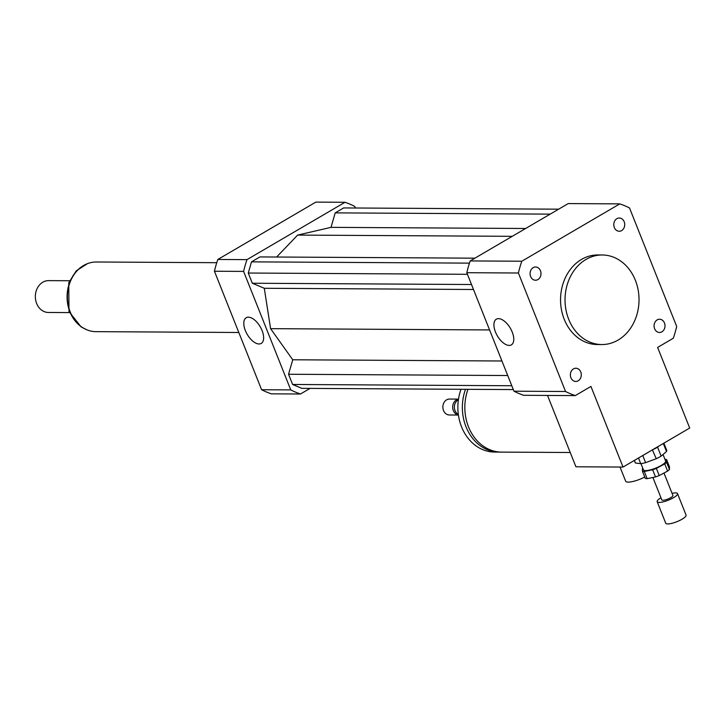 <?xml version="1.0" encoding="UTF-8"?>
<svg xmlns="http://www.w3.org/2000/svg" width="726" height="726" viewBox="0 0 726 726"><rect width="100%" height="100%" fill="white"/><g stroke="black" fill="none" stroke-linecap="round" stroke-linejoin="round"><path stroke-width="1.09" d="M620.031 467.045L625.658 481.202A13.93 3.458 -21.7 0 0 644.742 477.036M614.332 227.51A6.616 5.463 -89.7 0 1 619.296 218.018A6.616 5.463 -89.7 0 1 624.723 224.661A6.616 5.463 -89.7 0 1 619.214 231.249A6.616 5.463 -89.7 0 1 614.332 227.51M657.175 319.903A6.616 5.463 -89.7 0 1 659.58 319.24A6.616 5.463 -89.7 0 1 665.007 325.892A6.616 5.463 -89.7 0 1 659.507 332.472A6.616 5.463 -89.7 0 1 654.208 327.326A6.616 5.463 -89.7 0 1 657.175 319.903M580.746 371.966A6.616 5.463 -89.7 0 1 575.791 381.459A6.616 5.463 -89.7 0 1 570.364 374.816A6.616 5.463 -89.7 0 1 575.863 368.236A6.616 5.463 -89.7 0 1 580.746 371.966M537.912 279.574A6.616 5.463 -89.7 0 1 535.507 280.236A6.616 5.463 -89.7 0 1 530.08 273.593A6.616 5.463 -89.7 0 1 535.579 267.005A6.616 5.463 -89.7 0 1 540.87 272.159A6.616 5.463 -89.7 0 1 537.912 279.574M509.171 345.422A14.874 7.532 59.7 0 1 496.321 333.933A14.874 7.532 59.7 0 1 496.33 319.195A14.874 7.532 59.7 0 1 510.342 328.234A14.874 7.532 59.7 0 1 511.358 344.877A14.874 7.532 59.7 0 1 509.171 345.422M259.046 343.97A14.874 7.532 59.7 0 1 246.196 332.472A14.874 7.532 59.7 0 1 246.205 317.734A14.874 7.532 59.7 0 1 260.217 326.773A14.874 7.532 59.7 0 1 261.233 343.416A14.874 7.532 59.7 0 1 259.046 343.97M570.237 452.507L501.557 452.107A44.785 36.999 -89.7 0 1 467.98 389.317M500.323 452.08A44.785 36.999 -89.7 0 1 499.089 452.098A44.785 36.999 -89.7 0 1 465.511 389.299M499.089 452.098L494.606 452.071A44.785 36.999 -89.7 0 1 461.019 389.281M458.324 414.401A7.959 6.579 -89.7 0 1 454.358 407.05A7.959 6.579 -89.7 0 1 458.405 399.745M458.405 414.973A7.959 6.579 -89.7 0 1 452.679 407.041A7.959 6.579 -89.7 0 1 458.496 399.173M458.415 415.036L449.394 414.982A7.959 6.579 -89.7 0 1 442.86 406.987A7.959 6.579 -89.7 0 1 449.485 399.064L458.505 399.109M547.522 395.443L575.918 466.782L623.026 467.063L689.7 428.041L657.62 347.418L673.283 338.252A99.526 82.21 -89.7 0 0 676.686 326.473L629.524 207.972A99.526 82.21 -89.7 0 0 619.804 203.879L521.803 261.233A99.526 82.21 -89.7 0 0 518.4 273.003L565.554 391.505A99.526 82.21 -89.7 0 0 575.273 395.597L590.937 386.432L623.026 467.063M585.982 259.454A44.785 36.999 -89.7 0 1 602.29 254.98A44.785 36.999 -89.7 0 1 639.025 299.983A44.785 36.999 -89.7 0 1 601.763 344.551A44.785 36.999 -89.7 0 1 565.926 309.666A44.785 36.999 -89.7 0 1 585.982 259.454M601.763 344.551L597.28 344.523A44.785 36.999 -89.7 0 1 561.443 309.639A44.785 36.999 -89.7 0 1 581.499 259.427A44.785 36.999 -89.7 0 1 597.797 254.953L602.29 254.98M575.273 395.597L523.682 395.298A99.526 82.21 -89.7 0 1 513.963 391.205L466.8 272.704A99.526 82.21 -89.7 0 1 470.203 260.924L568.213 203.579L619.804 203.879M513.963 391.205L565.554 391.505M466.8 272.704L518.4 273.003M470.203 260.924L521.803 261.233M355.368 207.999L354.724 206.375A99.526 82.21 90.3 0 0 345.004 202.282L247.003 259.627A99.526 82.21 90.3 0 0 243.6 271.406L290.754 389.907A99.526 82.21 90.3 0 0 300.473 394L310.047 388.401M558.639 209.179L343.652 207.935L335.203 212.872L331.02 227.356L297.642 235.079L276.624 257.022M474.922 258.175L259.935 256.922L251.495 261.859L248.265 273.03L252.33 283.24L264.282 288.276L270.589 328.66L292.732 359.778L288.549 374.253L292.614 384.471L301.825 388.356L513.318 389.581M345.004 202.282L315.846 202.109L217.836 259.463A99.526 82.21 90.3 0 0 214.433 271.234L261.596 389.735A99.526 82.21 90.3 0 0 271.315 393.837L300.473 394M247.003 259.627L217.836 259.463M243.6 271.406L214.433 271.234M290.754 389.907L261.596 389.735M292.614 384.471L511.785 385.742M288.549 374.253L507.728 375.533M292.732 359.778L501.938 360.994M270.589 328.66L489.578 329.94M331.02 227.356L525.642 228.49M297.642 235.079L512.247 236.322M335.203 212.872L550.19 214.125M264.282 288.276L473.488 289.493M252.33 283.24L471.501 284.519M248.265 273.03L467.444 274.301M251.495 261.859L469.468 263.13M69.605 280.744L48.597 280.626A15.927 13.159 90.3 0 0 36.645 303.486A15.927 13.159 90.3 0 0 48.406 312.47L69.424 312.588M216.765 262.694L96.376 261.995A34.83 28.777 90.3 0 0 70.24 311.998A34.83 28.777 90.3 0 0 95.968 331.655L238.809 332.49M642.764 468.179A13.93 3.458 -21.7 0 0 642.446 468.506L642.437 471.256L645.287 478.416A13.93 3.458 -21.7 0 0 647.147 478.652L644.289 471.483L652.647 469.767L655.505 476.937L647.147 478.652M656.368 468.388L664.735 463.923L667.584 471.092L659.217 475.557L656.368 468.388A13.93 3.458 -21.7 0 1 652.647 469.767M666.595 462.326L666.604 459.576L669.454 466.736L669.445 469.486L666.595 462.326A13.93 3.458 -21.7 0 1 664.735 463.923M642.437 471.256A13.93 3.458 -21.7 0 0 644.289 471.483M666.604 459.576A13.93 3.458 -21.7 0 0 664.962 459.349M640.958 463.633L643.427 469.831A11.943 2.958 -21.7 0 0 644.86 470.575A11.943 2.958 -21.7 0 0 657.928 467.172A11.943 2.958 -21.7 0 0 665.615 461.001L663.029 454.494M667.584 471.092A13.93 3.458 -21.7 0 0 669.445 469.486M655.505 476.937A13.93 3.458 -21.7 0 0 659.217 475.557M652.375 449.884L656.277 458.714L645.605 462.662L642.755 455.511M638.49 458.006L640.74 463.66L635.404 463.006L634.379 460.411M663.301 443.486L666.495 451.508L661.15 456.119L657.584 447.152L658.754 446.145M640.74 463.66A16.916 4.193 -21.7 0 0 645.605 462.662M634.333 460.438L635.232 462.707A16.916 4.193 -21.7 0 0 635.404 463.006M666.495 451.508A16.916 4.193 -21.7 0 0 666.677 450.202L663.873 443.159M656.277 458.714A16.916 4.193 -21.7 0 0 661.15 456.119M652.719 449.757A16.916 4.193 -21.7 0 0 657.584 447.152M660.959 497.755A10.944 2.713 -21.7 0 0 657.184 501.711L665.733 523.21A10.944 2.713 -21.7 0 0 667.049 523.891A10.944 2.713 -21.7 0 0 679.028 520.778A10.944 2.713 -21.7 0 0 686.079 515.115L677.521 493.616A10.944 2.713 -21.7 0 0 672.058 493.344M657.184 501.711A10.944 2.713 -21.7 0 0 658.5 502.392A10.944 2.713 -21.7 0 0 670.479 499.279A10.944 2.713 -21.7 0 0 677.521 493.616M652.892 477.472L661.803 499.869A5.971 1.479 -21.7 0 0 662.52 500.241A5.971 1.479 -21.7 0 0 669.054 498.544A5.971 1.479 -21.7 0 0 672.902 495.459L663.972 473.025M83.109 327.898A34.53 28.532 -89.7 0 1 69.905 311.862A34.53 28.532 -89.7 0 1 83.472 265.598M87.02 329.876L81.103 326.909L68.979 311.536L68.761 282.777L76.23 270.871L87.401 263.674"/></g></svg>
